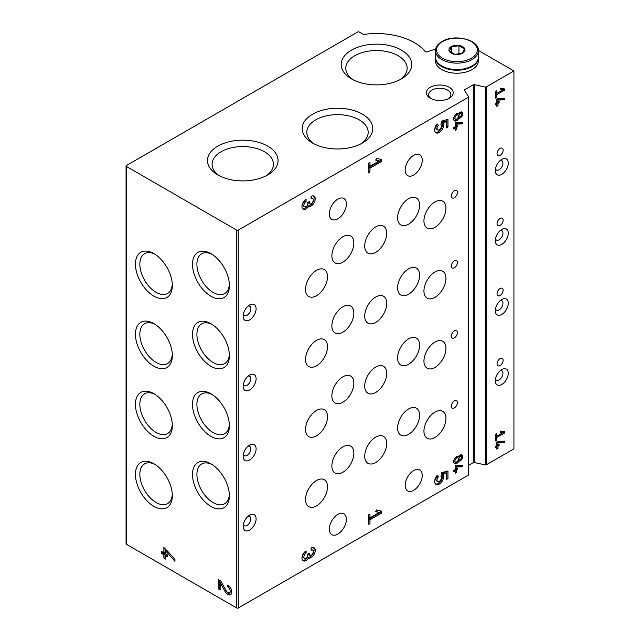 <?xml version="1.0" encoding="UTF-8"?>
<svg xmlns="http://www.w3.org/2000/svg" width="640" height="640" viewBox="0 0 640 640"><rect width="100%" height="100%" fill="white"/><g stroke="black" fill="none" stroke-linecap="round" stroke-linejoin="round"><path stroke-width="0.96" d="M226.088 590.576A3.328 1.92 -120 0 0 229.472 592.592A3.328 1.92 -120 0 0 229.976 589.928A3.328 1.92 -120 0 0 227.808 586.992L227.808 585.072A5.68 3.28 -120 0 1 231.512 590.08A5.68 3.28 -120 0 1 230.648 594.624A5.68 3.28 -120 0 1 224.88 591.192L220.192 582.72L220.192 589.952L218.536 588.992L218.536 579.72L220.808 581.04L226.088 590.576M210.952 393.784L210.952 393.784A26.08 15.056 60 0 1 229.392 425.728A26.08 15.056 60 0 1 210.952 436.376A26.08 15.056 60 0 1 192.504 404.432A26.08 15.056 60 0 1 210.952 393.784L210.952 393.784M210.952 323.728L210.952 323.728A26.08 15.056 60 0 1 229.392 355.672A26.08 15.056 60 0 1 210.952 366.32A26.08 15.056 60 0 1 192.504 334.376A26.08 15.056 60 0 1 210.952 323.728L210.952 323.728M210.952 253.664L210.952 253.664A26.08 15.056 60 0 1 229.392 285.616A26.08 15.056 60 0 1 210.952 296.264A26.08 15.056 60 0 1 192.504 264.32A26.08 15.056 60 0 1 210.952 253.664M210.952 463.84L210.952 463.84A26.08 15.056 60 0 1 229.392 495.784A26.08 15.056 60 0 1 210.952 506.432A26.08 15.056 60 0 1 192.504 474.488A26.08 15.056 60 0 1 210.952 463.84M153.88 393.672L153.88 393.672A26.08 15.056 60 0 1 172.328 425.616A26.08 15.056 60 0 1 153.88 436.272A26.08 15.056 60 0 1 135.44 404.32A26.08 15.056 60 0 1 153.88 393.672M153.88 323.616L153.88 323.616A26.08 15.056 60 0 1 172.328 355.56A26.08 15.056 60 0 1 153.88 366.208A26.08 15.056 60 0 1 135.44 334.264A26.08 15.056 60 0 1 153.88 323.616M153.88 253.56L153.88 253.56A26.08 15.056 60 0 1 172.328 285.504A26.08 15.056 60 0 1 153.88 296.152A26.08 15.056 60 0 1 135.44 264.208A26.08 15.056 60 0 1 153.88 253.56M153.88 463.728L153.88 463.728A26.08 15.056 60 0 1 172.328 495.68A26.08 15.056 60 0 1 153.88 506.328A26.08 15.056 60 0 1 135.44 474.376A26.08 15.056 60 0 1 153.88 463.728M468.56 474.52A1.072 0.616 180 0 1 468.624 474.736A1.072 0.616 180 0 1 468.312 475.176L238.248 608A1.072 0.616 180 0 1 236.736 608L126.392 544.296A1.072 0.616 180 0 1 126.072 543.856L126.072 165.984A1.072 0.616 180 0 1 126.392 165.544L357.696 32A1.072 0.616 180 0 1 359.216 32L363.064 34.224A1.072 0.616 180 0 0 364.072 34.392A53.624 30.96 180 0 1 425.248 51.656A1.072 0.616 180 0 0 426.752 51.936A589.888 340.568 180 0 1 435.664 49.08M478.376 50.448L513.928 70.968L486.352 86.888A1.072 0.616 180 0 1 485.216 87.032L474.376 84.68A1.072 0.616 180 0 0 473.24 84.824L464.736 89.736A1.072 0.616 180 0 0 464.424 90.168A1.072 0.616 180 0 0 464.496 90.392L468.56 96.648A1.072 0.616 180 0 1 468.624 96.864A1.072 0.616 180 0 1 468.312 97.304L238.248 230.128A1.072 0.616 180 0 1 236.736 230.128L126.392 166.424A1.072 0.616 180 0 1 126.072 165.984M165.528 555.672L165.528 559.064L163.872 558.104L163.872 554.712L161.656 553.432L161.656 551.52L163.872 552.792L163.872 547.488L174.944 559.2L174.944 561.312L165.528 550.816L165.528 553.752L167.192 554.712L167.192 556.632L165.528 555.672L166.664 555.016L167.192 555.32M458.904 113.504A4.288 2.48 120 0 0 458.816 113.448A4.288 2.48 120 0 0 454.52 115.92A4.288 2.48 120 0 0 454.52 120.88A4.288 2.48 120 0 0 458.904 118.24A3.488 2.016 120 0 0 462.176 115.784A3.488 2.016 120 0 0 462.016 112.064A3.488 2.016 120 0 0 458.904 113.504L458.72 113.4M312.656 198.496A3.128 1.808 120 0 1 313.136 201.008A3.128 1.808 120 0 1 311.088 203.768A2.352 1.36 120 0 1 309.92 203.88A2.352 1.36 120 0 1 309.432 202.808L309.432 201.528L307.768 202.488L307.768 203.768A2.352 1.36 120 0 1 306.104 206.648A3.128 1.808 120 0 1 304.544 206.8A3.128 1.808 120 0 1 304.064 204.288A3.128 1.808 120 0 1 306.104 201.528L306.104 199.296A5.872 3.392 120 0 0 302.272 204.464A5.872 3.392 120 0 0 303.168 209.176A5.872 3.392 120 0 0 308.6 206.488A5.872 3.392 120 0 0 314.224 202.544A5.872 3.392 120 0 0 314.024 196.128A5.872 3.392 120 0 0 311.088 196.416L311.088 198.656A3.128 1.808 120 0 1 312.656 198.496L311.52 197.84A3.128 1.808 120 0 0 311.088 197.704M446.296 121.768L446.296 127.944L447.96 126.984L447.96 119.312L441.672 121.128L440.904 124.576A3.128 1.808 120 0 1 440.76 128.208A3.128 1.808 120 0 1 437.672 129.936A3.128 1.808 120 0 1 438.408 125.336L437.048 123.864A6.456 3.728 120 0 0 436.008 132.816A6.456 3.728 120 0 0 441.856 130.032A6.456 3.728 120 0 0 443.384 122.608L442.248 121.952L445.16 121.112L446.296 121.768L443.384 122.608M458.904 456.344A4.288 2.48 120 0 0 458.816 456.288A4.288 2.48 120 0 0 454.52 458.768A4.288 2.48 120 0 0 454.52 463.72A4.288 2.48 120 0 0 458.904 461.08A3.488 2.016 120 0 0 462.176 458.632A3.488 2.016 120 0 0 462.016 454.904A3.488 2.016 120 0 0 458.904 456.344L458.72 456.24M312.656 550.096A3.128 1.808 120 0 1 313.136 552.608A3.128 1.808 120 0 1 311.088 555.368A2.352 1.36 120 0 1 309.92 555.488A2.352 1.36 120 0 1 309.432 554.408L309.432 553.128L307.768 554.088L307.768 555.368A2.352 1.36 120 0 1 306.104 558.248A3.128 1.808 120 0 1 304.544 558.4A3.128 1.808 120 0 1 304.064 555.888A3.128 1.808 120 0 1 306.104 553.128L306.104 550.896A5.872 3.392 120 0 0 302.272 556.064A5.872 3.392 120 0 0 303.168 560.776A5.872 3.392 120 0 0 308.6 558.088A5.872 3.392 120 0 0 314.224 554.144A5.872 3.392 120 0 0 314.024 547.728A5.872 3.392 120 0 0 311.088 548.016L311.088 550.256A3.128 1.808 120 0 1 312.656 550.096L311.52 549.44A3.128 1.808 120 0 0 311.088 549.304M446.296 473.368L446.296 479.544L447.96 478.584L447.96 470.912L441.672 472.728L440.904 476.176A3.128 1.808 120 0 1 440.76 479.816A3.128 1.808 120 0 1 437.672 481.536A3.128 1.808 120 0 1 438.408 476.936L437.048 475.472A6.456 3.728 120 0 0 436.008 484.416A6.456 3.728 120 0 0 441.856 481.632A6.456 3.728 120 0 0 443.384 474.208L442.248 473.552L445.16 472.712L446.296 473.368L443.384 474.208M337.864 199.104A12.064 6.968 -60 0 1 343.896 198.512A12.064 6.968 -60 0 1 343.896 212.44A12.064 6.968 -60 0 1 331.832 219.408A12.064 6.968 -60 0 1 329.984 209.736A12.064 6.968 -60 0 1 337.864 199.104M337.864 514.368A12.064 6.968 -60 0 1 343.896 513.768A12.064 6.968 -60 0 1 343.896 527.696A12.064 6.968 -60 0 1 331.832 534.664A12.064 6.968 -60 0 1 329.984 525A12.064 6.968 -60 0 1 337.864 514.368M413.704 155.32A12.064 6.968 -60 0 1 419.736 154.72A12.064 6.968 -60 0 1 419.736 168.656A12.064 6.968 -60 0 1 407.672 175.624A12.064 6.968 -60 0 1 405.824 165.952A12.064 6.968 -60 0 1 413.704 155.32M413.704 470.576A12.064 6.968 -60 0 1 419.736 469.984A12.064 6.968 -60 0 1 419.736 483.912A12.064 6.968 -60 0 1 407.672 490.88A12.064 6.968 -60 0 1 405.824 481.216A12.064 6.968 -60 0 1 413.704 470.576M434.936 272.008A15.552 8.976 -60 0 1 442.712 271.24A15.552 8.976 -60 0 1 442.712 289.2A15.552 8.976 -60 0 1 427.16 298.176A15.552 8.976 -60 0 1 424.776 285.712A15.552 8.976 -60 0 1 434.936 272.008M434.936 342.072A15.552 8.976 -60 0 1 442.712 341.296A15.552 8.976 -60 0 1 442.712 359.256A15.552 8.976 -60 0 1 427.16 368.232A15.552 8.976 -60 0 1 424.776 355.776A15.552 8.976 -60 0 1 434.936 342.072M434.936 412.128A15.552 8.976 -60 0 1 442.712 411.352A15.552 8.976 -60 0 1 442.712 429.312A15.552 8.976 -60 0 1 427.16 438.288A15.552 8.976 -60 0 1 424.776 425.832A15.552 8.976 -60 0 1 434.936 412.128M434.936 201.952A15.552 8.976 -60 0 1 442.712 201.184A15.552 8.976 -60 0 1 442.712 219.144A15.552 8.976 -60 0 1 427.16 228.12A15.552 8.976 -60 0 1 424.776 215.656A15.552 8.976 -60 0 1 434.936 201.952M316.52 340.384A15.552 8.976 -60 0 1 324.296 339.608A15.552 8.976 -60 0 1 324.296 357.568A15.552 8.976 -60 0 1 308.744 366.544A15.552 8.976 -60 0 1 306.36 354.088A15.552 8.976 -60 0 1 316.52 340.384M316.52 410.44A15.552 8.976 -60 0 1 324.296 409.672A15.552 8.976 -60 0 1 324.296 427.624A15.552 8.976 -60 0 1 308.744 436.608A15.552 8.976 -60 0 1 306.36 424.144A15.552 8.976 -60 0 1 316.52 410.44M316.52 480.496A15.552 8.976 -60 0 1 324.296 479.728A15.552 8.976 -60 0 1 324.296 497.68A15.552 8.976 -60 0 1 308.744 506.664A15.552 8.976 -60 0 1 306.36 494.2A15.552 8.976 -60 0 1 316.52 480.496M316.52 270.328A15.552 8.976 -60 0 1 324.296 269.552A15.552 8.976 -60 0 1 324.296 287.512A15.552 8.976 -60 0 1 308.744 296.488A15.552 8.976 -60 0 1 306.36 284.032A15.552 8.976 -60 0 1 316.52 270.328M342.872 306.776A15.552 8.976 -60 0 1 350.648 306.008A15.552 8.976 -60 0 1 350.648 323.96A15.552 8.976 -60 0 1 335.096 332.944A15.552 8.976 -60 0 1 332.712 320.48A15.552 8.976 -60 0 1 342.872 306.776M342.872 376.832A15.552 8.976 -60 0 1 350.648 376.064A15.552 8.976 -60 0 1 350.648 394.024A15.552 8.976 -60 0 1 335.096 403A15.552 8.976 -60 0 1 332.712 390.536A15.552 8.976 -60 0 1 342.872 376.832M342.872 446.888A15.552 8.976 -60 0 1 350.648 446.12A15.552 8.976 -60 0 1 350.648 464.08A15.552 8.976 -60 0 1 335.096 473.056A15.552 8.976 -60 0 1 332.712 460.592A15.552 8.976 -60 0 1 342.872 446.888M342.872 236.72A15.552 8.976 -60 0 1 350.648 235.952A15.552 8.976 -60 0 1 350.648 253.904A15.552 8.976 -60 0 1 335.096 262.888A15.552 8.976 -60 0 1 332.712 250.424A15.552 8.976 -60 0 1 342.872 236.72M375.712 297.016A15.552 8.976 -60 0 1 383.488 296.24A15.552 8.976 -60 0 1 383.488 314.2A15.552 8.976 -60 0 1 367.936 323.176A15.552 8.976 -60 0 1 365.552 310.72A15.552 8.976 -60 0 1 375.712 297.016M375.712 367.072A15.552 8.976 -60 0 1 383.488 366.296A15.552 8.976 -60 0 1 383.488 384.256A15.552 8.976 -60 0 1 367.936 393.232A15.552 8.976 -60 0 1 365.552 380.776A15.552 8.976 -60 0 1 375.712 367.072M375.712 437.128A15.552 8.976 -60 0 1 383.488 436.36A15.552 8.976 -60 0 1 383.488 454.312A15.552 8.976 -60 0 1 367.936 463.296A15.552 8.976 -60 0 1 365.552 450.832A15.552 8.976 -60 0 1 375.712 437.128M375.712 226.952A15.552 8.976 -60 0 1 383.488 226.184A15.552 8.976 -60 0 1 383.488 244.144A15.552 8.976 -60 0 1 367.936 253.12A15.552 8.976 -60 0 1 365.552 240.656A15.552 8.976 -60 0 1 375.712 226.952M408.584 268.84A15.552 8.976 -60 0 1 416.36 268.064A15.552 8.976 -60 0 1 416.36 286.024A15.552 8.976 -60 0 1 400.808 295A15.552 8.976 -60 0 1 398.424 282.544A15.552 8.976 -60 0 1 408.584 268.84M408.584 338.896A15.552 8.976 -60 0 1 416.36 338.12A15.552 8.976 -60 0 1 416.36 356.08A15.552 8.976 -60 0 1 400.808 365.056A15.552 8.976 -60 0 1 398.424 352.6A15.552 8.976 -60 0 1 408.584 338.896M408.584 408.952A15.552 8.976 -60 0 1 416.36 408.184A15.552 8.976 -60 0 1 416.36 426.136A15.552 8.976 -60 0 1 400.808 435.12A15.552 8.976 -60 0 1 398.424 422.656A15.552 8.976 -60 0 1 408.584 408.952M408.584 198.776A15.552 8.976 -60 0 1 416.36 198.008A15.552 8.976 -60 0 1 416.36 215.968A15.552 8.976 -60 0 1 400.808 224.944A15.552 8.976 -60 0 1 398.424 212.48A15.552 8.976 -60 0 1 408.584 198.776M454.392 260.784A4.288 2.48 -60 0 1 456.536 260.568A4.288 2.48 -60 0 1 456.536 265.52A4.288 2.48 -60 0 1 452.248 268A4.288 2.48 -60 0 1 451.592 264.56A4.288 2.48 -60 0 1 454.392 260.784M454.392 330.84A4.288 2.48 -60 0 1 456.536 330.624A4.288 2.48 -60 0 1 456.536 335.576A4.288 2.48 -60 0 1 452.248 338.056A4.288 2.48 -60 0 1 451.592 334.616A4.288 2.48 -60 0 1 454.392 330.84M454.392 400.896A4.288 2.48 -60 0 1 456.536 400.68A4.288 2.48 -60 0 1 456.536 405.64A4.288 2.48 -60 0 1 452.248 408.112A4.288 2.48 -60 0 1 451.592 404.672A4.288 2.48 -60 0 1 454.392 400.896M454.392 190.72A4.288 2.48 -60 0 1 456.536 190.512A4.288 2.48 -60 0 1 456.536 195.464A4.288 2.48 -60 0 1 452.248 197.944A4.288 2.48 -60 0 1 451.592 194.504A4.288 2.48 -60 0 1 454.392 190.72M249.624 304.976A9.152 5.28 -60 0 1 256.096 308.712A9.152 5.28 -60 0 1 249.624 319.92A9.152 5.28 -60 0 1 243.152 316.184A9.152 5.28 -60 0 1 249.624 304.976L249.624 304.976M249.624 375.032A9.152 5.28 -60 0 1 256.096 378.768A9.152 5.28 -60 0 1 249.624 389.976A9.152 5.28 -60 0 1 243.152 386.24A9.152 5.28 -60 0 1 249.624 375.032L249.624 375.032M249.624 445.088A9.152 5.28 -60 0 1 256.096 448.824A9.152 5.28 -60 0 1 249.624 460.032A9.152 5.28 -60 0 1 243.152 456.296A9.152 5.28 -60 0 1 249.624 445.088L249.624 445.088M249.624 515.144A9.152 5.28 -60 0 1 256.096 518.88A9.152 5.28 -60 0 1 249.624 530.088A9.152 5.28 -60 0 1 243.152 526.352A9.152 5.28 -60 0 1 249.624 515.144L249.624 515.144M369.976 523.608L368.312 524.568L368.312 514.976L369.976 514.016L369.976 517.856L379.232 512.512L375.704 511.696L376.488 509.96L381.6 511.144L381.6 513.064L369.976 519.776L369.976 523.608L368.84 522.952L368.84 519.112L380.464 512.4L380.464 510.88M456.288 470.296L455.152 469.64L455.152 470.952L453.632 471.824L453.632 470.512L455.152 469.64L455.152 466.008L455.968 465.528L462.736 465.264L462.736 466.72L456.288 466.968L456.288 468.984L457.424 468.328L457.424 469.64L456.288 470.296L456.288 472.616L455.152 473.272L455.152 470.952L453.632 470.512M369.976 172.008L368.312 172.968L368.312 163.376L369.976 162.416L369.976 166.256L379.232 160.912L375.704 160.096L376.488 158.36L381.6 159.544L381.6 161.456L369.976 168.176L369.976 172.008L368.84 171.352L368.84 167.512L380.464 160.8L380.464 159.28M456.288 127.456L455.152 126.792L455.152 128.112L453.632 128.984L453.632 127.672L455.152 126.792L455.152 123.16L455.968 122.688L462.736 122.424L462.736 123.872L456.288 124.12L456.288 126.136L457.424 125.48L457.424 126.792L456.288 127.456L456.288 129.776L455.152 130.432L455.152 128.112L453.632 127.672M501.792 229.448A9.152 5.28 -60 0 1 508.264 233.184A9.152 5.28 -60 0 1 501.792 244.392A9.152 5.28 -60 0 1 495.32 240.656A9.152 5.28 -60 0 1 501.792 229.448L501.792 229.448M501.792 299.504A9.152 5.28 -60 0 1 508.264 303.24A9.152 5.28 -60 0 1 501.792 314.448A9.152 5.28 -60 0 1 495.32 310.712A9.152 5.28 -60 0 1 501.792 299.504L501.792 299.504M501.792 369.56A9.152 5.28 -60 0 1 508.264 373.296A9.152 5.28 -60 0 1 501.792 384.504A9.152 5.28 -60 0 1 495.32 380.768A9.152 5.28 -60 0 1 501.792 369.56L501.792 369.56M501.792 159.384A9.152 5.28 -60 0 1 508.264 163.12A9.152 5.28 -60 0 1 501.792 174.328A9.152 5.28 -60 0 1 495.32 170.592A9.152 5.28 -60 0 1 501.792 159.384L501.792 159.384M500.088 218.464A4.288 2.48 -60 0 1 502.232 218.248A4.288 2.48 -60 0 1 502.232 223.2A4.288 2.48 -60 0 1 497.936 225.68A4.288 2.48 -60 0 1 497.28 222.24A4.288 2.48 -60 0 1 500.088 218.464M500.088 288.52A4.288 2.48 -60 0 1 502.232 288.304A4.288 2.48 -60 0 1 502.232 293.264A4.288 2.48 -60 0 1 497.936 295.736A4.288 2.48 -60 0 1 497.28 292.296A4.288 2.48 -60 0 1 500.088 288.52M500.088 358.576A4.288 2.48 -60 0 1 502.232 358.36A4.288 2.48 -60 0 1 502.232 363.32A4.288 2.48 -60 0 1 497.936 365.792A4.288 2.48 -60 0 1 497.28 362.36A4.288 2.48 -60 0 1 500.088 358.576M500.088 148.408A4.288 2.48 -60 0 1 502.232 148.192A4.288 2.48 -60 0 1 502.232 153.144A4.288 2.48 -60 0 1 497.936 155.624A4.288 2.48 -60 0 1 497.28 152.184A4.288 2.48 -60 0 1 500.088 148.408M513.928 70.968L513.928 448.84L486.352 464.76A1.072 0.616 180 0 1 485.216 464.904L474.376 462.552A1.072 0.616 180 0 0 473.24 462.696L468.624 465.36M496.48 440.304L495.344 440.96L495.344 434.392L496.48 433.736L496.48 436.36L502.824 432.704L500.408 432.144L500.944 430.952L504.448 431.768L504.448 433.08L496.48 437.672L496.48 440.304L495.344 439.648M498 446.216L496.864 445.56L496.864 446.872L495.344 447.744L495.344 446.432L496.864 445.56L496.864 441.92L497.68 441.448L504.448 441.184L504.448 442.632L498 442.888L498 444.896L499.136 444.24L499.136 445.56L498 446.216L498 448.536L496.864 449.192L496.864 446.872L495.344 446.432M496.48 97.456L495.344 98.112L495.344 91.552L496.48 90.888L496.48 93.52L502.824 89.856L500.408 89.304L500.944 88.112L504.448 88.92L504.448 90.232L496.48 94.832L496.48 97.456L495.344 96.8M498 103.368L496.864 102.712L496.864 104.024L495.344 104.904L495.344 103.592L496.864 102.712L496.864 99.08L497.68 98.608L504.448 98.344L504.448 99.792L498 100.04L498 102.056L499.136 101.4L499.136 102.712L498 103.368L498 105.688L496.864 106.344L496.864 104.024L495.344 103.592M430.312 98.224A13.408 7.744 0 0 0 449.272 98.224A13.408 7.744 0 0 0 449.272 87.28A13.408 7.744 0 0 0 430.312 87.28A13.408 7.744 0 0 0 430.312 98.224L430.312 98.224M217.816 174.936A35.28 20.368 0 0 0 267.712 174.936A35.28 20.368 0 0 0 267.712 146.128A35.28 20.368 0 0 0 217.816 146.128A35.28 20.368 0 0 0 217.816 174.936L217.816 174.936M351.52 78.912A35.28 20.368 0 0 0 401.416 78.912A35.28 20.368 0 0 0 401.416 50.112A35.28 20.368 0 0 0 351.52 50.112A35.28 20.368 0 0 0 351.52 78.912L351.52 78.912M312.544 143.016A35.28 20.368 0 0 0 362.432 143.016A35.28 20.368 0 0 0 362.432 114.208A35.28 20.368 0 0 0 312.544 114.208A35.28 20.368 0 0 0 312.544 143.016L312.544 143.016M360.696 143.952A30.688 17.72 0 0 0 368.176 132.36A30.688 17.72 0 0 0 337.488 114.64A30.688 17.72 0 0 0 306.8 132.36A30.688 17.72 0 0 0 314.28 143.952M399.68 79.848A30.688 17.72 0 0 0 407.152 68.256A30.688 17.72 0 0 0 376.464 50.544A30.688 17.72 0 0 0 345.776 68.256A30.688 17.72 0 0 0 353.256 79.848M265.976 175.872A30.688 17.72 0 0 0 273.448 164.28A30.688 17.72 0 0 0 242.76 146.56A30.688 17.72 0 0 0 212.072 164.28A30.688 17.72 0 0 0 219.552 175.872M448.376 98.696A11.088 6.4 0 0 0 450.88 94.648A11.088 6.4 0 0 0 439.792 88.248A11.088 6.4 0 0 0 428.712 94.648A11.088 6.4 0 0 0 431.216 98.696M500.288 160.464A5.4 3.12 -60 0 1 501.832 160.656A5.4 3.12 -60 0 1 501.832 166.888A5.4 3.12 -60 0 1 496.44 170A5.4 3.12 -60 0 1 495.496 168.76M248.12 516.216A5.4 3.12 -60 0 1 249.672 516.408A5.4 3.12 -60 0 1 249.672 522.64A5.4 3.12 -60 0 1 244.272 525.76A5.4 3.12 -60 0 1 243.336 524.512M248.12 446.16A5.4 3.12 -60 0 1 249.672 446.352A5.4 3.12 -60 0 1 249.672 452.584A5.4 3.12 -60 0 1 244.272 455.704A5.4 3.12 -60 0 1 243.336 454.456M248.12 376.104A5.4 3.12 -60 0 1 249.672 376.296A5.4 3.12 -60 0 1 249.672 382.528A5.4 3.12 -60 0 1 244.272 385.648A5.4 3.12 -60 0 1 243.336 384.4M248.12 306.048A5.4 3.12 -60 0 1 249.672 306.24A5.4 3.12 -60 0 1 249.672 312.472A5.4 3.12 -60 0 1 244.272 315.584A5.4 3.12 -60 0 1 243.336 314.344M500.288 370.632A5.4 3.12 -60 0 1 501.832 370.824A5.4 3.12 -60 0 1 501.832 377.056A5.4 3.12 -60 0 1 496.44 380.176A5.4 3.12 -60 0 1 495.496 378.928M500.288 300.576A5.4 3.12 -60 0 1 501.832 300.768A5.4 3.12 -60 0 1 501.832 307A5.4 3.12 -60 0 1 496.44 310.12A5.4 3.12 -60 0 1 495.496 308.872M500.288 230.52A5.4 3.12 -60 0 1 501.832 230.712A5.4 3.12 -60 0 1 501.832 236.944A5.4 3.12 -60 0 1 496.44 240.056A5.4 3.12 -60 0 1 495.496 238.816M172.288 494.344A22.968 13.264 60 0 1 167.568 503.648A22.968 13.264 60 0 1 144.6 490.384A22.968 13.264 60 0 1 144.6 463.864A22.968 13.264 60 0 1 155.016 464.424M172.288 284.168A22.968 13.264 60 0 1 167.568 293.472A22.968 13.264 60 0 1 144.6 280.216A22.968 13.264 60 0 1 144.6 253.696A22.968 13.264 60 0 1 155.016 254.256M172.288 354.232A22.968 13.264 60 0 1 167.568 363.536A22.968 13.264 60 0 1 144.6 350.272A22.968 13.264 60 0 1 144.6 323.752A22.968 13.264 60 0 1 155.016 324.312M172.288 424.288A22.968 13.264 60 0 1 167.568 433.592A22.968 13.264 60 0 1 144.6 420.328A22.968 13.264 60 0 1 144.6 393.808A22.968 13.264 60 0 1 155.016 394.368M229.36 494.456A22.968 13.264 60 0 1 224.64 503.76A22.968 13.264 60 0 1 201.664 490.496A22.968 13.264 60 0 1 201.672 463.976A22.968 13.264 60 0 1 212.088 464.536M229.36 284.28A22.968 13.264 60 0 1 224.64 293.584A22.968 13.264 60 0 1 201.664 280.32A22.968 13.264 60 0 1 201.672 253.8A22.968 13.264 60 0 1 212.088 254.368M229.36 354.336A22.968 13.264 60 0 1 224.64 363.64A22.968 13.264 60 0 1 201.664 350.384A22.968 13.264 60 0 1 201.672 323.856A22.968 13.264 60 0 1 212.088 324.424M229.36 424.392A22.968 13.264 60 0 1 224.64 433.696A22.968 13.264 60 0 1 201.664 420.44A22.968 13.264 60 0 1 201.672 393.92A22.968 13.264 60 0 1 212.088 394.48M438.408 476.936L436.8 475.768M435.496 484A6.456 3.728 120 0 0 441.04 480.512A6.456 3.728 120 0 0 442.248 473.552M447.96 478.584L446.824 477.928L446.824 471.24M446.296 478.232L446.824 477.928M437.272 476.272A3.128 1.808 120 0 0 436.536 480.88L437.672 481.536M368.312 523.256L368.84 522.952M369.976 519.776L368.84 519.112M381.6 513.064L380.464 512.4M379.232 512.512L375.864 511.344M369.976 517.856L368.84 517.2L368.84 514.672M306.104 553.128L304.968 552.472L304.968 551.736M302.656 560.352A5.872 3.392 120 0 0 307.464 557.424A5.872 3.392 120 0 0 312.808 553.984A5.872 3.392 120 0 0 313.4 547.496M308.6 558.088L307.464 557.424M308.296 553.784A2.352 1.36 120 0 0 308.776 554.824L309.92 555.488M304.968 552.472A3.128 1.808 120 0 0 302.928 555.232A3.128 1.808 120 0 0 303.408 557.744L304.544 558.4M496.48 437.672L495.344 437.016L503.312 432.424L503.312 431.504M504.448 433.08L503.312 432.424M502.824 432.704L500.568 431.784M496.48 436.36L495.344 435.704L495.344 434.392M498 448.536L496.864 447.88M499.136 445.56L496.864 444.24M496.864 445.56L498 444.896M498 442.888L496.864 442.232L503.312 441.976L503.312 441.232M504.448 442.632L503.312 441.976M458.904 461.08L457.96 460.544M458.008 460.448A3.488 2.016 120 0 0 459.792 459.632M461.504 456.656A3.488 2.016 120 0 0 461.352 454.744M461.6 457.16A1.88 1.08 120 0 0 461.208 456.304A1.88 1.08 120 0 0 459.328 457.384A1.88 1.08 120 0 0 459.328 459.552A1.88 1.08 120 0 0 460.272 459.456A1.88 1.08 120 0 0 461.6 457.16M461.208 456.304L460.072 455.64A1.88 1.08 120 0 0 459.608 455.56M458.584 456.184A1.88 1.08 120 0 0 457.808 457.88M458.376 459.024A2.416 1.392 120 0 0 457.872 457.912A2.416 1.392 120 0 0 455.464 459.312A2.416 1.392 120 0 0 455.464 462.096A2.416 1.392 120 0 0 456.664 461.976A2.416 1.392 120 0 0 458.376 459.024M457.872 457.912L456.736 457.256A2.416 1.392 120 0 0 455.608 457.336M453.824 460.424A2.416 1.392 120 0 0 454.32 461.44L455.464 462.096M454.032 463.256A4.288 2.48 120 0 0 456.592 462.016M456.288 472.616L455.152 471.96M457.424 469.64L455.152 468.328M455.152 469.64L456.288 468.984M456.288 466.968L455.152 466.312L461.6 466.056L461.6 465.312M462.736 466.72L461.6 466.056M438.408 125.336L436.8 124.168M435.496 132.4A6.456 3.728 120 0 0 441.04 128.912A6.456 3.728 120 0 0 442.248 121.952M447.96 126.984L446.824 126.328L446.824 119.64M446.296 126.632L446.824 126.328M437.272 124.672A3.128 1.808 120 0 0 436.536 129.28L437.672 129.936M368.312 171.656L368.84 171.352M369.976 168.176L368.84 167.512M381.6 161.456L380.464 160.8M379.232 160.912L375.864 159.744M369.976 166.256L368.84 165.6L368.84 163.072M306.104 201.528L304.968 200.872L304.968 200.136M302.656 208.744A5.872 3.392 120 0 0 307.464 205.824A5.872 3.392 120 0 0 312.808 202.384A5.872 3.392 120 0 0 313.4 195.896M308.6 206.488L307.464 205.824M308.296 202.184A2.352 1.36 120 0 0 308.776 203.224L309.92 203.88M304.968 200.872A3.128 1.808 120 0 0 302.928 203.632A3.128 1.808 120 0 0 303.408 206.144L304.544 206.8M496.48 94.832L495.344 94.176L503.312 89.576L503.312 88.656M504.448 90.232L503.312 89.576M502.824 89.856L500.568 88.944M496.48 93.52L495.344 92.864L495.344 91.552M498 105.688L496.864 105.032M499.136 102.712L496.864 101.4M496.864 102.712L498 102.056M498 100.04L496.864 99.384L503.312 99.136L503.312 98.384M504.448 99.792L503.312 99.136M458.904 118.24L457.96 117.696M458.008 117.608A3.488 2.016 120 0 0 459.792 116.792M461.504 113.816A3.488 2.016 120 0 0 461.352 111.904M461.6 114.32A1.88 1.08 120 0 0 461.208 113.456A1.88 1.08 120 0 0 459.328 114.544A1.88 1.08 120 0 0 459.328 116.712A1.88 1.08 120 0 0 460.272 116.616A1.88 1.08 120 0 0 461.6 114.32M461.208 113.456L460.072 112.8A1.88 1.08 120 0 0 459.608 112.72M458.584 113.344A1.88 1.08 120 0 0 457.808 115.04M458.376 116.176A2.416 1.392 120 0 0 457.872 115.072A2.416 1.392 120 0 0 455.464 116.464A2.416 1.392 120 0 0 455.464 119.256A2.416 1.392 120 0 0 456.664 119.136A2.416 1.392 120 0 0 458.376 116.176L459.328 116.712M457.872 115.072L456.736 114.416A2.416 1.392 120 0 0 455.608 114.496M453.824 117.576A2.416 1.392 120 0 0 454.32 118.592L455.464 119.256M454.032 120.416A4.288 2.48 120 0 0 456.592 119.176M456.288 129.776L455.152 129.112M457.424 126.792L455.152 125.48M455.152 126.792L456.288 126.136M456.288 124.12L455.152 123.464L461.6 123.216L461.6 122.472M462.736 123.872L461.6 123.216M228.944 585.92L227.808 586.992M231.152 594.2A5.68 3.28 60 0 1 226.016 590.536L221.328 582.064L220.192 582.72M220.192 588.632L218.536 588.992M219.672 588.336L219.672 580.376M228.944 586.336A3.328 1.92 60 0 1 231.12 589.272A3.328 1.92 60 0 1 230.608 591.936L229.472 592.592M165.528 557.744L163.872 558.104M165.008 557.448L165.008 554.056L163.872 554.712M165.008 554.056L162.792 552.776L161.656 553.432M162.792 552.776L162.792 552.176M165.008 548.144L165.008 552.136L163.872 552.792M174.944 559.392L166.664 550.16L165.528 550.816M451.248 46.6A8.04 4.648 180 0 1 464.704 48.688A8.04 4.648 180 0 1 454.848 54.368A8.04 4.648 180 0 1 451.248 46.6M449.456 51.184L451.456 46.872L458.936 45.712L464.408 48.872L462.408 53.192L454.928 54.344L449.456 51.184M478.384 50.76L478.384 57.184A21.448 12.384 180 0 1 456.936 69.568A21.448 12.384 180 0 1 435.48 57.184L435.48 50.76A21.448 12.384 180 0 0 456.936 63.144A21.448 12.384 180 0 0 478.384 50.76C479.432 39.8 454.416 33.592 441.984 41.512C437.736 44.048 435.568 47.128 435.48 50.76M478.376 57.512A21.448 12.384 180 0 1 478.384 57.84A21.448 12.384 180 0 1 456.936 70.224A21.448 12.384 180 0 1 435.48 57.84A21.448 12.384 180 0 1 435.488 57.512M478.384 57.84L478.384 60.832A21.448 12.384 180 0 1 456.936 73.216A21.448 12.384 180 0 1 435.48 60.832L435.48 57.84M458.936 54.168L458.936 45.712M451.456 52.792L451.456 46.872M236.736 230.128L236.736 608M126.392 166.424L126.392 544.296M468.312 97.304L468.312 475.176M238.248 230.128L238.248 608M486.352 86.888L486.352 464.76M485.216 87.032L485.216 464.904M474.376 84.68L474.376 462.552M473.24 84.824L473.24 462.696M464.736 89.736L464.736 90.768M309.432 554.408L308.32 553.768M309.432 202.808L308.32 202.168M226.016 590.536L224.88 591.192M442.52 41.568A20.376 11.768 180 0 1 476.616 46.84A20.376 11.768 180 0 1 451.656 61.248A20.376 11.768 180 0 1 442.52 41.568M468.624 96.864L468.624 474.736M459.328 459.552L458.376 459"/></g></svg>
